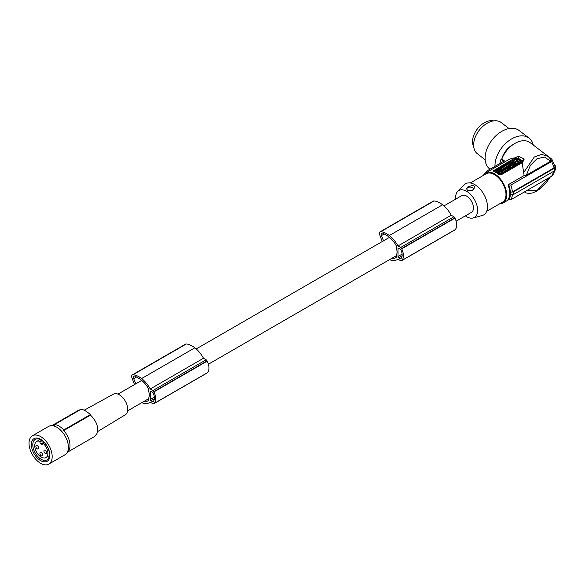 <?xml version="1.0" encoding="UTF-8"?>
<svg xmlns="http://www.w3.org/2000/svg" width="585" height="585" viewBox="0 0 585 585"><rect width="100%" height="100%" fill="white"/><g stroke="black" fill="none" stroke-linecap="round" stroke-linejoin="round"><path stroke-width="0.88" d="M391.562 258.475A15.678 9.053 -120 0 0 395.584 257.831A15.678 9.053 -120 0 0 396.359 257.283L396.359 255.097A9.66 5.579 60 0 0 397.054 252.033A9.66 5.579 60 0 0 396.359 248.172L396.359 245.978A19.905 11.495 -120 0 0 395.226 243.96A17.93 10.347 -120 0 0 389.954 237.81A23.89 13.791 -120 0 0 388.842 236.896A23.89 13.791 -120 0 0 384.594 234.205A12.417 7.166 -120 0 0 382.831 233.181A2.618 1.514 -120 0 0 381.705 233.144A2.618 1.514 -120 0 0 381.435 235.616L383.533 240.801M389.464 259.681A20.958 12.102 -120 0 0 389.537 259.711A20.958 12.102 -120 0 0 397.442 259.521A20.958 12.102 -120 0 0 397.983 259.177L400.637 260.705A1.638 0.943 -120 0 0 401.456 260.786A1.638 0.943 -120 0 0 401.566 260.698A13.755 7.941 -120 0 0 401.888 260.435A11.817 6.823 -120 0 0 401.705 248.844A13.755 7.941 -120 0 0 401.566 248.588A1.638 0.943 -120 0 0 400.637 247.499L397.975 245.963A20.958 12.102 -120 0 0 389.537 235.689A20.958 12.102 -120 0 0 389.332 235.536A21.491 12.409 -120 0 0 389.296 235.506A21.491 12.409 -120 0 0 380.813 231.689A3.276 1.894 -120 0 0 380.067 231.835A3.276 1.894 -120 0 0 379.716 234.907L382.239 241.554M454.574 230.095A1.638 0.943 -120 0 0 454.706 230.044A1.638 0.943 -120 0 0 454.823 229.956A13.755 7.941 -120 0 0 455.145 229.686A11.817 6.823 -120 0 0 454.954 218.103A13.755 7.941 -120 0 0 454.823 217.839A1.638 0.943 -120 0 0 453.887 216.757L451.232 215.221A20.958 12.102 -120 0 0 442.794 204.947A20.958 12.102 -120 0 0 442.589 204.787A21.491 12.409 -120 0 0 442.553 204.765A21.491 12.409 -120 0 0 434.063 200.947A3.276 1.894 -120 0 0 433.317 201.094L380.067 231.835M397.983 256.501A0.98 0.57 -120 0 0 398.678 257.707L400.345 258.665A0.98 0.57 -120 0 0 400.835 258.716A0.98 0.57 -120 0 0 400.93 258.643A12.131 7.005 -120 0 0 401.449 257.875A8.738 5.046 -120 0 0 401.449 251.272A12.131 7.005 -120 0 0 400.93 249.905A0.98 0.57 -120 0 0 400.345 249.203L398.678 248.237A0.98 0.57 -120 0 0 398.18 248.194A0.98 0.57 -120 0 0 397.983 248.64L397.983 256.501L402.107 254.117M141.724 402.714A20.958 12.102 -120 0 0 141.797 402.743A20.958 12.102 -120 0 0 149.701 402.553A20.958 12.102 -120 0 0 150.243 402.209L152.89 403.738A1.638 0.943 -120 0 0 153.709 403.818A1.638 0.943 -120 0 0 153.826 403.73A13.755 7.941 -120 0 0 154.148 403.467A11.817 6.823 -120 0 0 153.957 391.877A13.755 7.941 -120 0 0 153.826 391.621A1.638 0.943 -120 0 0 152.89 390.531L150.235 388.996A20.958 12.102 -120 0 0 141.797 378.729A20.958 12.102 -120 0 0 141.592 378.568A21.491 12.409 -120 0 0 141.555 378.539A21.491 12.409 -120 0 0 133.066 374.722A3.276 1.894 -120 0 0 132.32 374.868A3.276 1.894 -120 0 0 131.976 377.939L134.491 384.586M454.954 218.103L401.705 248.844M455.145 229.686L401.888 260.435M451.232 215.221L397.975 245.963M143.815 401.507A15.678 9.053 -120 0 0 147.837 400.864A15.678 9.053 -120 0 0 148.619 400.316L148.619 398.136A9.66 5.579 60 0 0 149.314 395.072A9.66 5.579 60 0 0 148.619 391.204L148.619 389.01A19.905 11.495 -120 0 0 147.486 386.992A17.93 10.347 -120 0 0 142.206 380.842A23.89 13.791 -120 0 0 141.095 379.928A23.89 13.791 -120 0 0 136.853 377.237A12.417 7.166 -120 0 0 135.091 376.214A2.618 1.514 -120 0 0 133.965 376.184A2.618 1.514 -120 0 0 133.687 378.649L135.786 383.833M454.823 217.839L401.566 248.588M442.589 204.787L389.332 235.536M150.93 391.27L152.605 392.235A0.98 0.57 -120 0 1 153.182 392.937A12.131 7.005 -120 0 1 153.709 394.305A8.738 5.046 -120 0 1 153.709 400.908A12.131 7.005 -120 0 1 153.182 401.676A0.98 0.57 -120 0 1 153.095 401.749A0.98 0.57 -120 0 1 152.605 401.705L150.93 400.74A0.98 0.57 -120 0 1 150.235 399.533L150.235 391.672A0.98 0.57 -120 0 1 150.44 391.226A0.98 0.57 -120 0 1 150.93 391.27L150.235 391.672M132.32 374.868L185.577 344.126A3.276 1.894 -120 0 1 186.322 343.98L133.066 374.722M443.956 205.913L461.799 195.617A9.66 5.579 60 0 1 469.243 198.198A9.66 5.579 60 0 1 473.462 207.924A9.66 5.579 60 0 1 471.459 212.348L456.132 221.196M206.827 373.135A1.638 0.943 -120 0 0 206.966 373.076A1.638 0.943 -120 0 0 207.075 372.989A13.755 7.941 -120 0 0 207.397 372.725A11.817 6.823 -120 0 0 207.214 361.135L153.957 391.877M207.397 372.725L154.148 403.467M207.214 361.135A13.755 7.941 -120 0 0 207.075 360.872A1.638 0.943 -120 0 0 206.147 359.79L203.485 358.254L150.235 388.996M454.823 229.956L401.566 260.698M203.485 358.254A20.958 12.102 -120 0 0 195.046 347.98A20.958 12.102 -120 0 0 194.842 347.819L141.592 378.568M207.075 372.989L153.826 403.73M207.075 360.872L153.826 391.621M194.842 347.819A21.491 12.409 -120 0 0 194.805 347.797A21.491 12.409 -120 0 0 186.322 343.98M97.593 431.598L125.358 414.765A11.912 6.874 -120 0 0 127.749 409.354A11.912 6.874 -120 0 0 122.594 397.42A11.912 6.874 -120 0 0 113.446 394.136L84.16 410.217M67.334 452.242A15.393 8.885 -120 0 0 70.01 445.529A15.393 8.885 -120 0 0 63.758 430.553L90.485 415.123C95.026 419.474 97.461 424.264 97.79 429.492L96.971 433.536L94.638 436.461L67.297 452.3M80.233 409.756L78.573 410.253L51.911 425.646M90.485 415.123A65.491 37.813 120 0 0 90.368 414.597C86.968 411.482 83.882 409.697 81.11 409.251L54.493 424.615A16.044 9.265 -120 0 1 63.758 429.96L63.758 430.553M46.741 452.68A1.967 1.133 60 0 1 46.332 453.58A1.967 1.133 60 0 1 44.818 453.053A1.967 1.133 60 0 1 43.963 451.079A1.967 1.133 60 0 1 44.365 450.179A1.967 1.133 60 0 1 45.886 450.706A1.967 1.133 60 0 1 46.741 452.68M42.12 440.644L39.912 441.924L39.912 441.317A9.302 5.367 60 0 0 36.65 441.485A9.302 5.367 60 0 0 34.72 445.748A9.302 5.367 60 0 0 38.785 455.101A9.302 5.367 60 0 0 45.952 457.594A9.302 5.367 60 0 0 47.875 453.338A9.302 5.367 60 0 0 42.69 442.925L42.69 443.525A1.638 0.943 -120 0 1 42.347 444.278A1.638 0.943 -120 0 1 41.528 444.198L41.067 443.927L42.69 442.991M39.912 441.924A1.638 0.943 -120 0 0 41.067 443.927M42.69 455.02A1.967 1.133 60 0 1 42.281 455.92A1.967 1.133 60 0 1 40.767 455.393A1.967 1.133 60 0 1 39.912 453.419A1.967 1.133 60 0 1 40.314 452.519A1.967 1.133 60 0 1 41.828 453.046A1.967 1.133 60 0 1 42.69 455.02M38.639 448.008A1.967 1.133 60 0 1 38.23 448.907A1.967 1.133 60 0 1 36.716 448.381A1.967 1.133 60 0 1 35.86 446.399A1.967 1.133 60 0 1 36.263 445.499A1.967 1.133 60 0 1 37.776 446.026A1.967 1.133 60 0 1 38.639 448.008M39.912 441.317L41.645 440.315M42.69 442.925L43.948 442.194M35.246 453.039A11.788 6.808 -120 0 0 47.034 459.847A11.788 6.808 -120 0 0 47.034 446.231A11.788 6.808 -120 0 0 35.246 439.423A11.788 6.808 -120 0 0 35.246 453.039M34.054 453.726A13.097 7.561 -120 0 0 47.151 461.287A13.097 7.561 -120 0 0 47.151 446.165A13.097 7.561 -120 0 0 34.054 438.604A13.097 7.561 -120 0 0 34.054 453.726M40.606 463.313A16.373 9.455 -120 0 0 48.789 464.124A16.373 9.455 -120 0 0 51.297 451.006A16.373 9.455 -120 0 0 40.606 436.578A16.373 9.455 -120 0 0 32.416 435.766A16.373 9.455 -120 0 0 29.908 448.885A16.373 9.455 -120 0 0 40.606 463.313M48.789 464.124L65.001 454.764A16.373 9.455 -120 0 0 67.509 441.646A16.373 9.455 -120 0 0 56.811 427.218A16.373 9.455 -120 0 0 48.628 426.406L32.416 435.766M51.977 425.646A15.393 8.885 60 0 1 54.493 425.207L54.493 424.615M90.368 414.597L63.758 429.96M455.693 199.141A15.576 8.994 60 0 1 455.62 197.62A15.576 8.994 60 0 1 457.762 191.324A15.576 8.994 60 0 1 470.062 193.884A15.576 8.994 60 0 1 477.645 210.337A15.576 8.994 60 0 1 473.155 217.986A15.576 8.994 60 0 1 465.353 215.872M457.762 191.324L464.475 184.663A18.011 10.398 60 0 1 478.705 187.624A18.011 10.398 60 0 1 487.466 206.651A18.011 10.398 60 0 1 482.281 215.499L473.155 217.986M473.148 185.211L467.927 186.886C466.333 188.326 466.391 189.533 468.11 190.505L471.122 190.776L473.733 189.343L474.64 186.849L473.148 185.211M472.526 190.279A3.276 1.894 -0 0 0 472.073 187.5A3.276 1.894 -0 0 0 467.634 187.763A3.276 1.894 -0 0 0 467.773 190.337L468.11 190.505M486.669 211.317L502.603 202.117A16.373 9.455 -120 0 0 505.988 194.622A16.373 9.455 -120 0 0 498.844 178.147A16.373 9.455 -120 0 0 486.23 173.76L470.296 182.959M499.722 203.777A17.353 10.018 -120 0 0 503.093 202.966A17.353 10.018 -120 0 0 506.683 195.024A17.353 10.018 -120 0 0 499.107 177.555A17.353 10.018 -120 0 0 485.74 172.911A17.353 10.018 -120 0 0 483.349 175.42M523.677 172.56L534.317 156.992L541.615 154.389L548.152 156.436L550.924 159.522L550.617 161.204L526.383 175.2L524.101 175.559L522.171 162.681L501.126 174.827L498.815 174.476A17.353 10.018 -120 0 0 493.718 171.537L493.243 171.105M493.718 171.537L493.718 170.549L493.718 171.368L516.182 158.403L516.182 157.255L493.718 170.549M515.809 157.804L512.365 158.169L509.074 159.442L485.74 172.911M554.565 170.798L554.565 168.129L555.662 166.352L555.626 169.555L554.799 170.652L513.301 194.622L510.376 194.783A18.106 10.457 60 0 1 508.738 199.851L507.977 199.573A17.353 10.018 -120 0 0 509.754 193.247A17.353 10.018 -120 0 0 507.977 184.867L524.101 175.559M523.59 160.699L524.065 159.566L523.59 158.703L523.59 160.699L522.171 162.681M516.182 158.403A1.638 0.943 0 0 1 518.493 158.403L523.253 161.146M506.084 165.54L505.988 164.948L507.027 165.548L504.987 165.526L504.029 166.082L504.029 166.615L505.367 167.383M508.409 166.666L509.374 165.796L509.038 166.528M507.977 166.879L507.319 166.871M499.444 171.339C499.436 170.396 498.91 170.33 497.85 171.142M500.826 171.01L500.797 170.549M500.058 171.705L499.356 172.114M497.806 173.006L496.943 172.787L496.943 172.253L497.564 173.145M497.133 172.144L495.795 171.368L495.795 170.835L496.753 170.279L498.552 171.317L499.714 170.484M504.709 171.566L503.707 172.144L501.279 170.747L502.281 170.169L504.709 171.566L504.709 172.107L503.539 172.582M502.924 172.224L501.279 171.281L501.279 170.747M504.431 169.182L503.451 169.028L503.451 168.495L504.073 169.387M503.641 168.385L502.566 167.763M500.314 174.644L500.19 173.357L497.806 173.284L497.806 172.75L500.19 172.824L500.314 174.644L501.44 173.986L501.382 172.868L503.539 172.246L503.539 172.78L502.405 173.431L501.433 173.401M500.073 172.136L500.058 171.449L500.124 172.136L497.806 172.75M517.22 164.875L515.634 165.796L515.634 165.262L517.22 164.341L517.22 164.875M514.646 166.008L515.634 165.796M514.083 164.217L513.798 163.522L514.8 162.944L517.22 164.341M511.495 164.846L511.48 164.356M507.868 164.626L507.809 164.363C508.884 165.577 510.113 165.562 511.487 164.326L511.539 164.085C510.222 162.805 508.979 162.901 507.809 164.363M509.374 165.833L509.835 165.811M510.625 165.592L511.268 165.175M511.699 165.767L511.268 164.985L512.226 164.429L514.646 165.826L511.999 166.381L512.848 166.871L511.882 167.961L508.094 166.813L505.586 168.261L506.135 168.802M514.646 165.826L513.688 166.915L512.46 166.645M512.848 166.871L511.882 167.961M522.354 160.992L522.346 161.921L517.952 164.458L517.952 163.924L522.354 160.992L517.937 158.44L512.862 160.977L517.952 163.924M517.22 164.436L517.952 164.458M514.72 162.988L513.645 162.374M512.848 161.906L512.862 160.977M505.857 170.9L504.818 170.301L506.859 170.33L507.817 169.774L505.389 168.37L504.431 168.926L505.469 169.526L503.429 169.504L502.471 170.059L504.899 171.456L505.857 170.9L505.857 171.442L504.709 171.88M504.526 169.518L504.431 168.926M507.817 169.774L506.859 170.864L505.762 170.849M512.497 163.266L510.99 163.369M512.314 164.48L513.74 163.061M512.182 164.451L511.575 163.566L512.665 163.003L510.12 162.725L513.798 162.798L512.263 163.961L511.575 163.566M502.157 170.242L500.753 169.942M507.817 170.089L510.522 168.751L510.99 167.749M506.456 167.756L504.029 166.082M508.409 166.352L506.376 166.323L507.414 166.922L506.456 167.478M509.374 165.796L506.946 164.392L505.988 164.948M495.795 170.835L497.594 171.873L496.943 172.253M497.564 172.612L500.855 170.286L498.113 169.511L497.162 170.206L497.85 170.915M499.444 170.805C499.436 169.862 498.91 169.796 497.85 170.601M503.707 172.144L503.707 172.677M502.303 167.339L504.102 168.114L503.451 168.495M506.339 167.829L503.261 166.52L502.303 167.076M506.339 167.544L504.073 168.853M500.058 171.449L501.184 170.798L501.316 172.173L503.539 172.246M500.19 172.824L500.19 173.357M500.314 174.103L501.44 173.452M502.405 172.897L502.405 173.431M513.586 165.336L514.544 163.954L513.798 163.522M513.952 164.297C513.396 165.262 513.952 165.584 515.634 165.262M515.136 164.29L515.699 164.612L515.136 164.29L515.136 164.824M514.888 164.773L515.451 164.758M510.376 164.217L508.972 164.166L510.376 164.217M510.208 164.531L509.147 164.436M509.462 166.506L509.462 166.023L511.882 167.427M509.462 166.023L512.167 165.504L511.268 164.985M512.84 165.891L512.84 166.425M513.688 166.915L513.688 166.381M517.688 161.562L518.595 161.328L517.688 161.562M516.533 160.67L515.356 161.628L519.239 162.528L516.533 160.67L517.016 161.891L518.39 162.447L518.39 161.913M517.374 160.721L519.619 162.016L521.301 161.336L517.849 159.04L516.16 159.727L517.374 160.721M518.325 161.599L517.813 161.614M519.012 162.637L518.39 162.447M516.533 161.211L515.4 161.891M516.365 160.144L517.849 159.573L521.096 161.453M506.859 170.33L506.859 170.864M501.177 168.217L501.177 167.727L501.44 168.07L498.932 169.021L502.478 169.774L502.471 170.279M504.899 171.99L504.899 171.456M512.263 164.451L512.263 163.961M510.12 163.149L510.12 162.725M502.478 169.774L503.48 169.197L502.179 167.149L501.177 167.727M502.135 168.999L501.279 168.787L501.762 168.509L502.135 168.999M501.762 168.904L501.762 168.509M510.522 168.751L510.522 168.209L508.007 169.665L507.451 169.343L508.526 168.721L506.515 168.802L507.59 168.18L506.135 168.582M510.522 168.209L511.049 167.478L511.049 168.012M509.864 167.668L508.453 167.551L509.864 167.668M509.689 167.91L508.628 167.822M507.21 167.961L507.21 168.4M508.146 168.941L508.146 168.502M508.007 170.198L508.007 169.665M550.924 159.522L548.152 156.436L530.222 142.696A21.287 13.879 127.5 0 0 501.872 158.937L505.338 161.592M533.476 145.19L551.904 159.237L551.692 161.475L510.837 185.065L507.977 184.867M551.692 161.475L554.097 167.858L555.011 166.659L551.904 159.237M518.493 158.403L518.493 156.224L516.182 157.255M518.493 156.224L523.59 158.703M486.998 172.758L486.523 172.319L486.661 171.105L503.619 161.314L501.009 159.317L501.872 158.937M485.499 173.058L486.661 171.105M554.77 170.674L553.468 173.95L551.692 176.18L510.837 199.77L508.738 199.851M554.565 168.129L513.301 191.953L510.529 192.158A18.274 10.552 60 0 1 510.581 193.525A18.274 10.552 60 0 1 510.529 194.834M499.861 163.486A22.267 14.523 -52.5 0 1 501.009 159.317M508.738 185.145A18.106 10.457 60 0 1 510.376 192.107L512.358 191.96L554.097 167.858M555.662 166.352L554.785 165.058M554.017 171.12L551.692 176.18M513.191 144.502A16.373 10.676 127.5 0 0 501.784 158.981M494.976 166.308A24.234 15.802 -52.5 0 1 506.661 142.491A24.234 15.802 -52.5 0 1 528.006 137.387A24.234 15.802 -52.5 0 1 529.059 138.089A24.234 15.802 -52.5 0 1 533.257 145.021M489.967 169.197L489.733 169.014A24.234 15.802 -52.5 0 1 491.341 140.948A24.234 15.802 -52.5 0 1 518.149 129.833A24.234 15.802 -52.5 0 1 519.202 130.543L529.059 138.089M509.074 128.561L501.279 122.587A19.649 12.811 127.5 0 0 489.331 122.141A19.649 12.811 127.5 0 0 485.265 124.451A19.649 12.811 127.5 0 0 477.382 153.775L485.177 159.749M473.748 146.85A17.023 11.1 -52.5 0 1 486.142 121.834A17.023 11.1 -52.5 0 1 493.645 120.876M434.063 200.947L380.813 231.689M402.122 255.718L398.678 257.707M453.887 216.757L400.637 247.499M384.265 233.985L381.435 235.616M401.31 258.109L400.345 258.665M136.517 377.018L133.687 378.649M398.678 248.237L397.983 248.64M206.147 359.79L152.89 390.531M154.367 397.149L150.235 399.533M154.374 398.751L150.93 400.74M153.57 401.142L152.605 401.705M41.528 444.198L42.69 443.525M518.756 162.491L518.756 161.957M516.021 161.219L516.021 160.685M517.849 159.573L517.849 159.04M517.345 159.581L517.345 159.047M517.272 164.458L517.272 163.924M526.383 175.2L530.317 165.453L537.008 158.71L544.562 157.087L550.617 161.204M549.893 177.211L537.023 190.491L526.756 190.578M512.328 194.959A19.32 11.152 60 0 1 510.837 199.77M513.301 191.953A19.97 11.532 60 0 1 513.301 194.622M510.837 185.065A19.32 11.152 60 0 1 512.358 191.96M127.64 410.846L148.619 398.736M208.392 364.228L396.359 255.703M150.272 402.224L149.701 402.553M398.012 259.192L397.442 259.521M454.706 230.044L401.456 260.786M206.966 373.076L153.709 403.818M36.65 441.485L40.109 439.489M500.855 170.82L500.855 170.286M511.539 164.619L511.539 164.085M522.493 161.716L522.493 161.182M512.716 161.716L512.716 161.182M513.798 163.332L513.798 162.798M550.331 176.962L545.586 183.558L540.913 188.129L536.496 191.2L532.657 192.889L529.315 193.467L526.193 192.94L524.708 192.099M45.952 457.594L49.411 455.598M508.592 199.792L503.093 202.966M117.98 394.115L141.709 380.418M196.216 348.945L389.449 237.386"/></g></svg>
